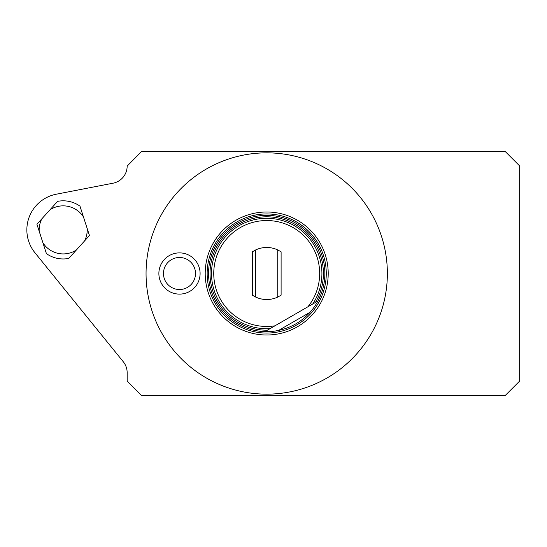 <?xml version="1.0" encoding="UTF-8"?>
<svg xmlns="http://www.w3.org/2000/svg" width="547" height="547" viewBox="0 0 547 547"><rect width="100%" height="100%" fill="white"/><g stroke="black" fill="none" stroke-linecap="round" stroke-linejoin="round"><path stroke-width="0.82" d="M270.115 328.603L315.475 302.416A56.697 56.697 0 0 0 286.307 220.304A56.697 56.697 0 0 0 210.841 263.873A56.697 56.697 0 0 0 267.367 330.19L270.115 328.603A55.206 55.206 0 0 1 212.154 265.035A55.206 55.206 0 0 1 286.655 222.02A55.206 55.206 0 0 1 312.727 304.002M315.475 302.416L317.951 300.987L321.048 294.204M257.473 330.908L264.892 331.619A58.146 58.146 0 0 1 208.571 272.591A58.146 58.146 0 0 1 266.71 215.354A58.146 58.146 0 0 1 310.053 312.262L278.608 330.415C291.031 327.735 301.513 321.684 310.053 312.262M278.608 330.415A58.146 58.146 0 0 1 264.892 331.619L267.367 330.19M252.317 251.818L255.675 249.931L255.675 297.069L252.317 295.182L252.317 251.818M277.746 249.931L281.103 251.818L281.103 295.182L277.746 297.069L277.746 249.931A26.024 26.024 0 0 0 255.675 249.931M277.746 297.069A26.024 26.024 0 0 1 255.675 297.069M264.892 331.619L274.943 325.821A52.963 52.963 0 0 1 214.144 267.032A52.963 52.963 0 0 1 287.387 224.742A52.963 52.963 0 0 1 307.899 306.792M287.565 327.776A58.146 58.146 0 0 0 288.269 327.503M302.696 319.174A58.146 58.146 0 0 0 303.291 318.703M266.71 335.003A61.503 61.503 0 0 0 328.207 273.5A61.503 61.503 0 0 0 266.71 211.997A61.503 61.503 0 0 0 205.207 273.5A61.503 61.503 0 0 0 266.71 335.003M146.056 273.5A120.655 120.655 0 0 1 266.71 152.845A120.655 120.655 0 0 1 387.365 273.5A120.655 120.655 0 0 1 266.71 394.155A120.655 120.655 0 0 1 146.056 273.5M158.876 273.5A20.615 20.615 0 0 1 179.484 252.885A20.615 20.615 0 0 1 200.099 273.5A20.615 20.615 0 0 1 179.484 294.115A20.615 20.615 0 0 1 158.876 273.5M56.273 194.212L113.031 183.204A17.442 17.442 0 0 0 127.157 166.076L141.694 151.389L505.113 151.389L519.65 165.926L519.65 381.074L505.113 395.611L141.694 395.611L127.157 381.074L127.157 372.719A17.442 17.442 0 0 0 123.266 361.731L34.96 252.769A36.341 36.341 0 0 1 56.273 194.212M89.455 235.518L68.758 258.423A29.073 29.073 0 0 1 46.427 253.637L36.929 224.263L57.626 201.351A29.073 29.073 0 0 1 79.965 206.137L89.455 235.518L84.518 240.974A24.041 24.041 0 0 0 87.192 228.516L89.455 235.518M46.427 253.637L42.926 242.813A24.041 24.041 0 0 0 76.382 249.986L68.758 258.423M39.193 231.265L36.929 224.263L41.866 218.8A24.041 24.041 0 0 0 39.193 231.265M79.965 206.137L83.459 216.961A24.041 24.041 0 0 0 50.003 209.795L57.626 201.351M163.471 273.5A16.02 16.02 0 0 1 179.484 257.48A16.02 16.02 0 0 1 195.505 273.5A16.02 16.02 0 0 1 179.484 289.52A16.02 16.02 0 0 1 163.471 273.5M266.71 333.055A59.555 59.555 0 0 1 207.156 273.5A59.555 59.555 0 0 1 266.71 213.945A59.555 59.555 0 0 1 326.265 273.5A59.555 59.555 0 0 1 266.71 333.055"/></g></svg>

